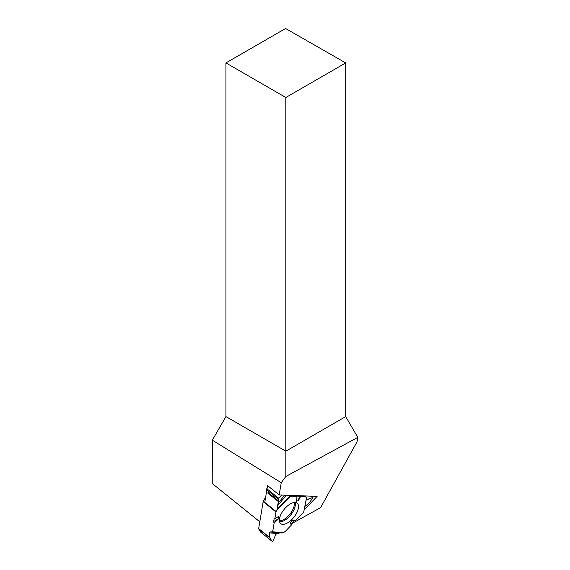 <?xml version="1.0" encoding="UTF-8"?>
<svg xmlns="http://www.w3.org/2000/svg" width="570" height="570" viewBox="0 0 570 570"><rect width="100%" height="100%" fill="white"/><g stroke="black" fill="none" stroke-linecap="round" stroke-linejoin="round"><path stroke-width="0.85" d="M265.663 497.04L263.326 501.23L276.144 511.518L277.219 509.594L277.248 506.288L278.972 501.265L278.025 498.914L266.318 489.516L266.781 488.69L278.488 498.087L282.278 495.074L278.025 498.914L278.972 501.265L277.248 506.288L277.49 508.554L275.98 511.967L274.854 518.664L274.134 518.921L273.557 521.55L274.106 523.132L272.66 531.796L270.166 532.002L269.553 532.865L269.546 537.346L269.553 532.865L270.166 532.002L272.66 531.796L274.106 523.132L273.557 521.55L274.134 518.921L274.854 518.664L275.98 511.967L263.162 501.678L258.652 528.597A1.069 0.506 128.8 0 0 258.695 528.932L260.533 532.01L272.232 541.407L269.646 537.731L258.695 528.932M306.553 498.144L303.66 512.238L295.588 520.659L293.928 521.058L291.512 523.802L291.42 525.006L285.185 531.511A1.069 0.506 128.8 0 1 284.786 531.831L283.126 532.75L279.899 532.843L275.966 534.204L272.945 541.016L272.275 541.457L260.533 532.01M306.453 498.13L305.691 496.726L297.205 495.864L297.155 496.413L290.536 496.171L288.677 495.316L290.536 496.171L297.155 496.413L297.205 495.864L300.568 496.541L298.445 500.553L296.037 501.308L297.155 496.413M306.596 498.116L305.919 496.855A1.069 0.506 128.8 0 0 305.862 496.784A1.069 0.506 128.8 0 0 305.691 496.726L300.568 496.541M266.788 490.343L266.318 489.516M263.326 501.23A1.069 0.506 128.8 0 0 263.162 501.678M276.144 511.518A1.069 0.506 128.8 0 0 275.98 511.967M312.538 497.596L312.788 498.03L308.74 503.403L304.957 506.388L308.74 503.403L312.788 498.03L312.538 497.596L307.109 499.655L306.361 499.32L306.567 499.648L312.538 497.596L310.736 496.149M303.839 511.34L303.66 512.238L295.588 520.659L293.928 521.058L291.512 523.802L291.42 525.006L285.185 531.511L283.126 532.75L279.899 532.843L275.966 534.204L272.945 541.016L272.232 541.407L269.646 537.731M274.106 523.132L278.616 518.75L278.324 516.605L274.854 518.664M291.512 523.802L290.08 523.046L291.42 525.006M290.08 523.046L292.196 520.146L293.928 521.058M295.588 520.659L292.196 520.146M282.841 524.357A13.124 6.263 -51.2 0 1 280.554 523.481A13.124 6.263 -51.2 0 1 284.067 509.48A13.124 6.263 -51.2 0 1 296.977 503.025A13.124 6.263 -51.2 0 1 295.296 515.323A13.124 6.263 -51.2 0 1 282.841 524.357M278.616 518.75L273.557 521.55M299.407 496.043L298.445 500.553M278.488 498.087L278.025 498.914M225.941 62.921L285.834 97.499L345.719 62.921L285.57 28.5L225.941 62.921L225.941 416.592L212.332 440.175L212.218 483.503L259.792 521.799M304.302 509.723L317.105 496.392L279.193 494.959L281.245 482.705L212.332 440.175M291.584 523.723L320.618 507.614L357.034 441.821L357.782 437.368L285.834 476.477L281.245 482.705M279.193 494.959L267.579 485.619L267.031 488.889M266.853 489.944L264.772 502.384M285.834 476.477L285.834 451.169L345.719 416.592L357.782 437.368M345.719 62.921L345.719 416.592M225.941 416.592L285.834 451.169L285.834 97.499M277.996 503.367L284.63 495.166M286.197 495.223L277.248 506.288M277.198 533.52L269.553 532.865M270.166 532.002L279.899 532.843M258.652 528.597L269.546 537.346M305.691 496.726L304.686 495.921M267.957 492.423L278.972 501.265M267.836 493.136L278.794 501.935M294.156 502.491A12.447 5.942 -51.2 0 1 289.945 514.126A12.447 5.942 -51.2 0 1 279.485 520.845A12.447 5.942 -51.2 0 1 279.414 520.837M306.404 499.085L307.109 499.655M277.219 509.594L290.536 496.171M283.126 532.75L272.66 531.796M303.66 512.238L306.503 497.867M277.49 508.554L289.959 495.986M295.032 502.441A12.825 6.12 -51.2 0 1 291.056 514.532A12.825 6.12 -51.2 0 1 280.041 521.75A12.825 6.12 -51.2 0 1 279.564 521.707M282.171 532.993L272.367 532.095M312.859 497.596L311.07 496.164"/></g></svg>
